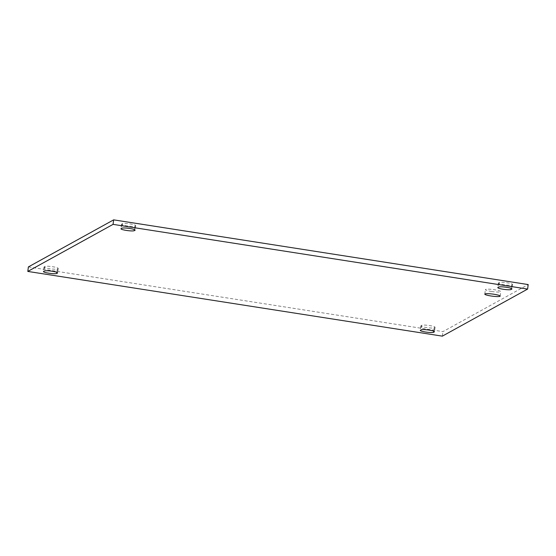 <?xml version="1.0" encoding="UTF-8"?>
<svg xmlns="http://www.w3.org/2000/svg" width="556" height="556" viewBox="0 0 556 556"><rect width="100%" height="100%" fill="white"/><g stroke="black" fill="none" stroke-linecap="round" stroke-linejoin="round"><path stroke-width="0.42" stroke-dasharray="2.78 2.08" d="M491.518 291.469A7.756 1.063 -172.6 0 0 500.754 291.608A7.756 1.063 -172.6 0 0 493.207 289.558A7.756 1.063 -172.6 0 0 485.381 289.613A7.756 1.063 -172.6 0 0 491.518 291.469M499.281 282.531L498.503 282.962A6.762 0.931 -172.6 0 0 498.364 283.115A6.762 0.931 -172.6 0 0 504.334 284.825A6.762 0.931 -172.6 0 0 511.638 285.013L512.417 284.582A6.762 0.931 -172.6 0 0 512.556 284.429A6.762 0.931 -172.6 0 0 506.592 282.719A6.762 0.931 -172.6 0 0 499.281 282.531L498.697 287.042M44.946 266.477L44.167 266.908A6.762 0.931 -172.6 0 0 44.028 267.061A6.762 0.931 -172.6 0 0 49.998 268.77A6.762 0.931 -172.6 0 0 57.303 268.958L58.081 268.527A6.762 0.931 -172.6 0 0 58.22 268.374A6.762 0.931 -172.6 0 0 52.25 266.665A6.762 0.931 -172.6 0 0 44.946 266.477L44.362 270.987M421.775 325.309L420.996 325.74A6.762 0.931 -172.6 0 0 420.857 325.892A6.762 0.931 -172.6 0 0 426.827 327.602A6.762 0.931 -172.6 0 0 434.132 327.79L434.91 327.359A6.762 0.931 -172.6 0 0 435.049 327.206A6.762 0.931 -172.6 0 0 429.086 325.496A6.762 0.931 -172.6 0 0 421.775 325.309L421.191 329.819M122.452 223.7L121.674 224.131A6.762 0.931 -172.6 0 0 121.535 224.283A6.762 0.931 -172.6 0 0 127.505 225.993A6.762 0.931 -172.6 0 0 134.809 226.181L135.588 225.75A6.762 0.931 -172.6 0 0 135.727 225.597A6.762 0.931 -172.6 0 0 129.763 223.887A6.762 0.931 -172.6 0 0 122.452 223.7L121.868 228.21M28.384 266.915L442.937 331.633L528.2 284.575M442.347 336.144L442.937 331.633M498.503 282.962L497.919 287.473M512.417 284.582L511.881 288.752M511.638 285.013L511.2 288.383M44.167 266.908L43.583 271.418M58.081 268.527L57.539 272.697M57.303 268.958L56.865 272.329M420.996 325.74L420.412 330.25M434.91 327.359L434.368 331.529M434.132 327.79L433.694 331.161M121.674 224.131L121.09 228.641M135.588 225.75L135.045 229.92M134.809 226.181L134.371 229.552M500.171 296.119L500.754 291.608M484.797 294.124L485.381 289.613M512.556 284.429L511.972 288.939M498.364 283.115L497.78 287.626M58.22 268.374L57.636 272.885M44.028 267.061L43.444 271.571M435.049 327.206L434.465 331.717M420.857 325.892L420.273 330.403M135.727 225.597L135.143 230.108M121.535 224.283L120.951 228.794"/><path stroke-width="0.83" d="M494.034 294.263A7.756 1.063 7.4 0 1 500.171 296.119A7.756 1.063 7.4 0 1 490.934 295.973A7.756 1.063 7.4 0 1 484.797 294.124A7.756 1.063 7.4 0 1 494.034 294.263M497.919 287.473L498.697 287.042A6.762 0.931 7.4 0 1 506.002 287.23A6.762 0.931 7.4 0 1 511.972 288.939A6.762 0.931 7.4 0 1 511.833 289.092L511.054 289.523A6.762 0.931 7.4 0 1 503.75 289.335A6.762 0.931 7.4 0 1 497.78 287.626A6.762 0.931 7.4 0 1 497.919 287.473M43.583 271.418L44.362 270.987A6.762 0.931 7.4 0 1 51.666 271.175A6.762 0.931 7.4 0 1 57.636 272.885A6.762 0.931 7.4 0 1 57.497 273.038L56.719 273.469A6.762 0.931 7.4 0 1 49.408 273.281A6.762 0.931 7.4 0 1 43.444 271.571A6.762 0.931 7.4 0 1 43.583 271.418M420.412 330.25L421.191 329.819A6.762 0.931 7.4 0 1 428.495 330.007A6.762 0.931 7.4 0 1 434.465 331.717A6.762 0.931 7.4 0 1 434.326 331.869L433.548 332.3A6.762 0.931 7.4 0 1 426.237 332.113A6.762 0.931 7.4 0 1 420.273 330.403A6.762 0.931 7.4 0 1 420.412 330.25M121.09 228.641L121.868 228.21A6.762 0.931 7.4 0 1 129.173 228.398A6.762 0.931 7.4 0 1 135.143 230.108A6.762 0.931 7.4 0 1 135.004 230.26L134.225 230.691A6.762 0.931 7.4 0 1 126.914 230.504A6.762 0.931 7.4 0 1 120.951 228.794A6.762 0.931 7.4 0 1 121.09 228.641M113.063 224.367L527.616 289.085L528.2 284.575L113.653 219.856L28.384 266.915L27.8 271.425L113.063 224.367L113.653 219.856M527.616 289.085L442.347 336.144L27.8 271.425M511.2 288.383L511.054 289.523M56.865 272.329L56.719 273.469M433.694 331.161L433.548 332.3M134.371 229.552L134.225 230.691"/></g></svg>
